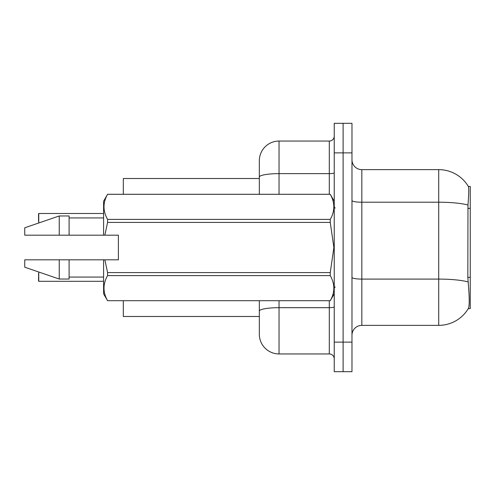 <?xml version="1.0" encoding="UTF-8"?>
<svg xmlns="http://www.w3.org/2000/svg" width="495" height="495" viewBox="0 0 495 495"><rect width="100%" height="100%" fill="white"/><g stroke="black" fill="none" stroke-linecap="round" stroke-linejoin="round"><path stroke-width="0.74" d="M468.295 308.608L468.468 308.317A34.495 34.495 0 0 1 438.712 325.364A34.495 34.495 0 0 0 468.295 308.608L470.25 308.608L470.25 186.392L468.369 186.516A34.495 34.495 0 0 0 438.712 169.637A34.495 34.495 0 0 1 468.295 186.392A34.495 34.495 0 0 0 438.712 169.637L361.833 169.637A9.857 9.857 0 0 1 351.976 159.78A9.857 9.857 0 0 0 361.833 169.637L361.833 325.364A9.857 9.857 0 0 0 351.976 335.22M123.311 316.491L259.331 316.491L123.311 316.491L123.311 300.725M259.331 177.055L259.331 160.764A19.713 19.713 0 0 1 279.038 141.05L279.038 173.634A19.713 3.422 180 0 0 259.331 177.055L259.331 194.275L259.331 171.61L259.331 178.509L123.311 178.509L123.311 194.275M468.468 308.317C469.464 305.743 469.464 298.287 468.468 285.937L467.837 277.373L467.979 205.035C468.827 194.312 468.963 188.143 468.369 186.516A34.495 34.495 0 0 0 438.712 169.637L438.712 202.214L361.833 202.214A9.857 1.714 0 0 1 351.976 200.506M343.103 342.119L343.103 371.689L351.976 371.689L351.976 342.119L343.103 342.119L343.103 371.689L334.236 371.689L334.236 342.119L343.103 342.119L343.103 152.881L343.103 342.119M334.236 342.119L334.236 123.311L343.103 123.311L343.103 152.881L343.103 123.311L351.976 123.311L351.976 342.119M468.084 281.94A34.495 5.989 180 0 0 438.712 279.093L438.712 325.364L361.833 325.364M279.038 300.725L279.038 353.95A19.713 19.713 0 0 1 259.331 334.236L259.331 300.725M279.038 353.95L329.305 353.95L329.305 300.725M279.038 141.05L329.305 141.05A4.925 4.925 0 0 0 334.236 136.125M334.236 358.875A4.925 4.925 0 0 0 329.305 353.95M38.548 217.441L38.746 213.5L103.597 213.5L38.746 213.5L38.746 222.991M104.872 235.181L118.385 235.181L118.385 259.819L104.872 259.819L107.582 272.584L330.252 272.584L333.877 247.5L330.252 222.416L107.582 222.416L104.872 235.181L103.597 235.181L103.597 201.174L107.582 194.306C102.811 202.634 102.811 210.994 107.582 219.39L330.252 219.39C335.022 211.062 335.022 202.703 330.252 194.306L107.582 194.306M330.252 272.584L330.252 275.61L107.582 275.61C102.811 283.938 102.811 292.298 107.582 300.694L330.252 300.694C335.022 292.366 335.022 284.006 330.252 275.61M104.872 259.819L103.597 259.819L103.597 293.826L107.582 300.725M107.582 272.584L107.582 275.61M103.597 259.819L69.102 259.819L69.102 279.038L59.245 279.038L59.245 259.819L24.75 259.819L24.75 267.213L59.245 279.038M69.102 259.819L59.245 259.819M24.75 259.819L37.787 259.819M334.236 201.174L330.252 194.306M330.252 219.39L330.252 222.416M107.582 300.694L330.252 300.694M107.582 219.39L107.582 222.416M59.245 215.962L59.245 235.181L24.75 235.181L24.75 227.787L59.245 215.962L69.102 215.962L69.102 235.181L103.597 235.181M59.245 235.181L69.102 235.181M38.746 272.009L38.746 281.302L38.548 273.419M38.746 281.302L103.597 281.302M38.548 281.104L38.548 277.361M38.548 221.383L38.548 213.698M470.25 208.383L467.837 208.383M470.25 277.373L467.837 277.373M467.979 205.035A34.495 5.989 180 0 0 438.712 202.214L438.712 279.093L361.833 279.093A9.857 1.714 -0 0 1 351.976 277.379M351.976 152.881L334.236 152.881M334.236 306.82A4.925 0.854 0 0 1 329.305 307.673L279.038 307.673A19.713 3.422 180 0 0 259.331 311.101M279.038 194.275L279.038 173.634L329.305 173.634L329.305 141.05M329.305 194.275L329.305 173.634A4.925 0.854 0 0 0 334.236 172.774M335.22 208.073L334.236 207.089M334.236 293.826L330.252 300.725M69.102 277.07L103.597 277.07M107.582 194.275L330.252 194.275M69.102 217.93L103.597 217.93M335.22 286.927L334.236 287.911"/></g></svg>
